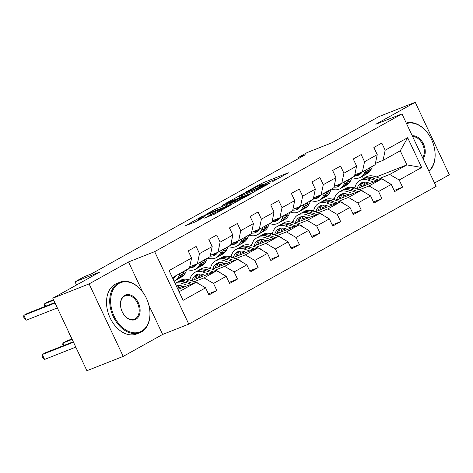 <?xml version="1.0" encoding="UTF-8"?>
<svg xmlns="http://www.w3.org/2000/svg" width="473" height="473" viewBox="0 0 473 473"><rect width="100%" height="100%" fill="white"/><g stroke="black" fill="none" stroke-linecap="round" stroke-linejoin="round"><path stroke-width="0.71" d="M272.791 181.52L288.364 172.781L262.698 182.903L246.179 191.867L249.963 190.087A6.817 0.449 -25.2 0 1 258.678 185.978L260.818 185.132A6.817 0.449 -25.2 0 1 262.828 184.541A6.817 0.449 -25.2 0 1 261.226 185.647L259.529 186.752L263.225 184.86A6.817 0.449 -25.2 0 1 271.94 180.745L274.08 179.9A6.817 0.449 -25.2 0 1 276.09 179.314A6.817 0.449 -25.2 0 1 274.488 180.414L272.791 181.52M204.638 218L214.695 214.038L230.511 205.164L201.492 216.752L185.67 225.633L195 222.014L204.779 216.735L199.837 218.621A5.7 0.378 -25.2 0 1 198.157 219.111A5.7 0.378 -25.2 0 1 201.149 217.32A5.7 0.378 -25.2 0 1 206.784 214.754L223.682 208.09A5.7 0.378 -25.2 0 1 225.361 207.594A5.7 0.378 -25.2 0 1 222.369 209.391A5.7 0.378 -25.2 0 1 216.735 211.957L211.195 214.352L204.72 218.177M434.504 183.045L449.35 174.779L415.235 102.286L378.92 116.606L331.969 142.751L307.273 152.495L298.014 157.651L305.28 154.783L91.561 273.796L84.3 276.664L75.041 281.819L76.537 285M142.633 291.953L128.514 261.953L89.107 283.901L52.787 298.221L99.738 272.076L75.041 281.819M128.514 261.953L154.665 251.636L401.973 113.916L436.088 186.409L188.78 324.129L154.665 251.636M415.235 102.286L375.828 124.233L401.973 113.916M252.34 192.842L270.254 182.862L244.588 192.99L226.047 203.148L252.34 192.842M250.193 194.267L232.154 204.082L205.856 214.387L215.641 209.107L228.772 203.715L233.621 200.954L222.156 205.412L223.971 204.395L250.193 194.267M89.107 283.901L123.217 356.394L86.902 370.714L52.787 298.221M208.427 293.887L216.876 290.558L213.512 283.404L226.206 276.333L229.571 283.487L237.505 279.07L234.141 271.916L246.841 264.845L250.205 271.999L258.14 267.576L254.776 260.428L267.47 253.357L270.834 260.511L278.768 256.088L275.404 248.94L288.098 241.869L291.469 249.023L299.403 244.6L296.033 237.452L308.733 230.381L312.097 237.529L320.032 233.112L316.668 225.958L329.362 218.893L332.726 226.041L340.661 221.624L337.296 214.47L349.996 207.399L353.361 214.553L361.295 210.136L357.931 202.982L370.625 195.911L373.989 203.065L381.924 198.642L378.56 191.494L391.254 184.423L394.624 191.577L402.558 187.154L399.194 180.006L421.674 167.483L407.661 137.702L400.247 150.781L383.053 160.353L375.414 163.368M216.876 290.558L208.942 294.975L205.578 287.826L183.092 300.343L169.08 270.562L191.565 258.045L188.195 250.891L196.129 246.474L199.5 253.623L212.194 246.557L208.83 239.403L216.764 234.986L220.128 242.135L232.822 235.063L229.458 227.915L237.393 223.493L240.757 230.647L253.457 223.575L250.093 216.427L258.027 212.005L261.392 219.159L274.086 212.087L270.722 204.933L278.656 200.517L282.02 207.671L294.72 200.599L291.35 193.445L299.291 189.029L302.655 196.177L315.349 189.111L311.985 181.957L319.919 177.541L323.284 184.689L335.978 177.623L332.614 170.469L340.548 166.053L343.918 173.201L356.612 166.129L353.248 158.981L361.183 154.559L364.547 161.713L377.241 154.641L373.877 147.493L381.812 143.071L385.176 150.225L407.661 137.702M191.5 280.731L216.711 270.793L204.011 277.858L194.285 281.695M182.779 286.236L178.215 288.033M189.732 266.766L197.377 263.751L210.071 256.685L212.194 246.557M204.011 277.858L213.512 283.404M216.711 270.793L226.206 276.333M199.5 253.623L197.377 263.751M212.135 269.243L237.34 259.299L224.645 266.37L214.919 270.207M203.414 274.748L198.849 276.545M188.443 279.685L190.099 278.763M210.367 255.278L218.006 252.263L230.7 245.197L232.822 235.063M224.645 266.37L234.141 271.916M237.34 259.299L246.841 264.845M220.128 242.135L218.006 252.263M232.763 257.755L257.968 247.811L245.274 254.882L235.548 258.719M224.042 263.254L219.478 265.057M209.078 268.197L210.727 267.275M230.995 243.79L238.634 240.775L251.334 233.703L253.457 223.575M245.274 254.882L254.776 260.428M257.968 247.811L267.47 253.357M240.757 230.647L238.634 240.775M253.392 246.267L278.603 236.323L265.909 243.394L256.177 247.231M244.671 251.766L240.107 253.569M229.707 256.709L231.362 255.787M251.63 232.302L259.269 229.287L271.963 222.215L274.086 212.087M265.909 243.394L275.404 248.94M278.603 236.323L288.098 241.869M261.392 219.159L259.269 229.287M274.027 234.779L299.232 224.835L286.537 231.906L276.811 235.743M265.306 240.278L260.741 242.081M250.335 245.221L251.991 244.299M272.259 220.814L279.898 217.799L292.598 210.727L294.72 200.599M286.537 231.906L296.033 237.452M299.232 224.835L308.733 230.381M282.02 207.671L279.898 217.799M294.655 223.286L319.866 213.347L307.166 220.418L297.44 224.249M285.934 228.79L281.37 230.588M270.97 233.727L272.625 232.811M292.888 209.32L300.532 206.311L313.227 199.239L315.349 189.111M307.166 220.418L316.668 225.958M319.866 213.347L329.362 218.893M302.655 196.177L300.532 206.311M315.29 211.798L340.495 201.859L327.801 208.924L318.075 212.761M306.569 217.302L302.005 219.1M291.599 222.239L293.254 221.323M313.522 197.832L321.161 194.817L333.855 187.751L335.978 177.623M327.801 208.924L337.296 214.47M340.495 201.859L349.996 207.399M323.284 184.689L321.161 194.817M335.919 200.31L361.13 190.365L348.43 197.436L338.703 201.273M327.198 205.814L322.633 207.612M312.233 210.751L313.883 209.829M334.151 186.344L341.79 183.329L354.49 176.263L356.612 166.129M348.43 197.436L357.931 202.982M361.13 190.365L370.625 195.911M343.918 173.201L341.79 183.329M356.553 188.822L381.758 178.877L369.064 185.948L359.338 189.785M347.826 194.32L343.268 196.124M332.862 199.263L334.517 198.341M354.785 174.856L362.424 171.841L375.119 164.77L377.241 154.641M369.064 185.948L378.56 191.494M381.758 178.877L391.254 184.423M364.547 161.713L362.424 171.841M376.195 176.991L406.886 164.888L389.693 174.46L379.967 178.297M368.461 182.832L363.897 184.636M353.497 187.775L355.146 186.853M389.693 174.46L399.194 180.006M400.247 150.781L406.886 164.888L421.674 167.483M385.176 150.225L383.053 160.353M123.217 356.394L162.629 334.446L188.78 324.129M298.014 157.651L298.457 158.585M363.376 178.563L362.324 176.334M179.054 291.758L196.076 282.28L177.954 289.429M191.565 258.045L189.436 268.173L172.414 277.651M196.076 282.28L205.578 287.826M394.11 190.489L402.558 187.154M373.481 201.977L381.924 198.642M352.846 213.465L361.295 210.136M332.217 224.953L340.661 221.624M311.583 236.441L320.032 233.112M290.954 247.935L299.403 244.6M270.325 259.423L278.768 256.088M249.691 270.911L258.14 267.576M229.062 282.399L237.505 279.07M162.629 334.446L148.918 305.304M266.955 184.606L244.34 193.38L240.55 195.331A6.817 0.449 -25.2 0 0 238.942 196.431A6.817 0.449 -25.2 0 0 240.958 195.84L256.36 189.768A6.817 0.449 -25.2 0 0 265.075 185.653L267.079 184.866M236.849 200.741A5.7 0.378 -25.2 0 0 242.483 198.175A5.7 0.378 -25.2 0 0 245.481 196.384A5.7 0.378 -25.2 0 0 243.796 196.874L235.116 200.511L230.268 203.272L236.849 200.741L237.204 201.498M385.542 181.088A5.753 4.121 -119.1 0 0 383.041 179.362L381.918 178.971M364.937 182.105A13.782 9.874 -119.1 0 0 363.625 186.031M381.705 178.9L374.634 176.453A16.602 11.896 -119.1 0 0 366.356 176.884L363.843 178.28A16.602 11.896 -119.1 0 0 363.075 178.764M373.646 182.081L368.024 180.13A16.602 11.896 -119.1 0 0 359.746 180.562A16.602 11.896 -119.1 0 0 354.856 188.236M370.199 183.435L367.988 182.673A13.782 9.874 -119.1 0 0 361.118 183.027A13.782 9.874 -119.1 0 0 357.227 188.556M378.642 180.107L372.121 177.848A16.602 11.896 -119.1 0 0 363.843 178.28M361.177 186.995A13.782 9.874 60.9 0 1 363.359 182.235M359.746 180.562L362.259 179.166A16.602 11.896 60.9 0 1 370.536 178.735L376.709 180.869M362.448 182.46A13.782 9.874 -119.1 0 0 359.64 187.604M362.152 171.947A13.782 9.874 60.9 0 1 359.314 174.779A13.782 9.874 60.9 0 1 354.62 175.643M365.972 169.866L364.606 172.87A16.602 11.896 60.9 0 1 360.686 177.245A16.602 11.896 60.9 0 1 352.125 177.576M372.588 166.183L371.216 169.186A16.602 11.896 60.9 0 1 367.302 173.561L364.789 174.963A16.602 11.896 -119.1 0 0 368.704 170.587L370.075 167.584M368.485 168.465L367.119 171.468A16.602 11.896 60.9 0 1 363.199 175.844L360.686 177.245M356.547 174.159A13.782 9.874 -119.1 0 0 360.497 173.952M363.968 175.359A16.602 11.896 -119.1 0 0 364.789 174.963M361.171 173.295A13.782 9.874 60.9 0 1 358.605 173.349M428.804 170.936A26.476 18.382 68.5 0 0 434.48 148.469A26.476 18.382 68.5 0 0 429.378 135.538A26.476 18.382 68.5 0 0 406.532 123.595M406.266 123.033A27.127 18.837 -111.5 0 1 429.289 135.396L429.378 135.538M434.48 148.469L434.51 148.64A27.127 18.837 -111.5 0 1 429.017 171.386M412.267 135.786A13.238 9.194 -111.5 0 1 423.495 144.023A13.238 9.194 -111.5 0 1 423.069 158.745M422.661 157.876A12.588 8.739 68.5 0 0 422.661 144.413A12.588 8.739 68.5 0 0 412.622 136.543M141.539 331.201A26.476 18.382 68.5 0 0 149.344 307.249A26.476 18.382 68.5 0 0 144.247 294.324A26.476 18.382 68.5 0 0 119.042 283.392A26.476 18.382 68.5 0 0 114.159 316.283A26.476 18.382 68.5 0 0 141.539 331.201M149.344 307.249L149.379 307.42A27.127 18.837 -111.5 0 1 141.38 331.957A27.127 18.837 -111.5 0 1 139.813 332.702A27.127 18.837 -111.5 0 1 112.811 315.538A27.127 18.837 -111.5 0 1 118.333 282.978A27.127 18.837 -111.5 0 1 119.906 282.233A27.127 18.837 -111.5 0 1 144.153 294.176L144.247 294.324M135.917 319.251A13.238 9.194 -111.5 0 1 123.317 313.782A13.238 9.194 -111.5 0 1 120.769 307.32A13.238 9.194 -111.5 0 1 124.671 295.347A13.238 9.194 -111.5 0 1 138.358 302.803A13.238 9.194 -111.5 0 1 135.917 319.251M123.27 313.711A12.588 8.739 68.5 0 0 134.474 319.18A12.588 8.739 68.5 0 0 135.207 318.832A12.588 8.739 68.5 0 0 137.767 303.725A12.588 8.739 68.5 0 0 125.239 295.761A12.588 8.739 68.5 0 0 124.511 296.104A12.588 8.739 68.5 0 0 120.786 307.409M139.813 332.702L136.614 333.962A27.127 18.837 -111.5 0 1 109.618 316.798A27.127 18.837 -111.5 0 1 115.134 284.238A27.127 18.837 -111.5 0 1 116.707 283.493L119.906 282.233M71.003 336.936A27.127 18.837 -111.5 0 1 68.159 330.881M364.914 192.576A5.753 4.121 -119.1 0 0 362.413 190.85L361.283 190.459M344.303 193.599A13.782 9.874 -119.1 0 0 342.996 197.519M361.076 190.388L354.005 187.941A16.602 11.896 -119.1 0 0 345.728 188.372L343.215 189.768A16.602 11.896 -119.1 0 0 342.446 190.252M353.012 193.569L347.389 191.618A16.602 11.896 -119.1 0 0 339.117 192.056A16.602 11.896 -119.1 0 0 334.222 199.724M349.571 194.923L347.359 194.161A13.782 9.874 -119.1 0 0 340.489 194.521A13.782 9.874 -119.1 0 0 336.593 200.044M358.014 191.595L351.492 189.336A16.602 11.896 -119.1 0 0 343.215 189.768M340.548 198.483A13.782 9.874 60.9 0 1 342.73 193.723M339.117 192.056L341.63 190.654A16.602 11.896 60.9 0 1 349.902 190.223L356.074 192.357M341.813 193.948A13.782 9.874 -119.1 0 0 339.011 199.092M344.279 204.064A5.753 4.121 -119.1 0 0 341.778 202.338L340.655 201.947M323.674 205.087A13.782 9.874 -119.1 0 0 322.361 209.007M340.442 201.876L333.37 199.429A16.602 11.896 -119.1 0 0 325.099 199.86L322.586 201.262A16.602 11.896 -119.1 0 0 321.811 201.746M332.383 205.057L326.76 203.112A16.602 11.896 -119.1 0 0 318.483 203.544A16.602 11.896 -119.1 0 0 313.593 211.212M328.936 206.417L326.725 205.649A13.782 9.874 -119.1 0 0 319.854 206.009A13.782 9.874 -119.1 0 0 315.964 211.532M337.379 203.083L330.858 200.83A16.602 11.896 -119.1 0 0 322.586 201.262M319.914 209.977A13.782 9.874 60.9 0 1 322.095 205.211M318.483 203.544L320.996 202.142A16.602 11.896 60.9 0 1 329.273 201.711L335.446 203.845M321.185 205.436A13.782 9.874 -119.1 0 0 318.376 210.58M341.518 183.441A13.782 9.874 60.9 0 1 338.686 186.267A13.782 9.874 60.9 0 1 333.985 187.131M345.343 181.354L343.972 184.358A16.602 11.896 60.9 0 1 340.057 188.733A16.602 11.896 60.9 0 1 331.496 189.064M351.953 177.671L350.588 180.674A16.602 11.896 60.9 0 1 346.668 185.049L344.155 186.451A16.602 11.896 -119.1 0 0 348.075 182.075L349.441 179.072M347.856 179.953L346.484 182.956A16.602 11.896 60.9 0 1 342.57 187.332L340.057 188.733M335.919 185.647A13.782 9.874 -119.1 0 0 339.868 185.44M343.339 186.853A16.602 11.896 -119.1 0 0 344.155 186.451M340.542 184.783A13.782 9.874 60.9 0 1 337.976 184.837M320.889 194.929A13.782 9.874 60.9 0 1 318.051 197.755A13.782 9.874 60.9 0 1 313.357 198.619M324.715 192.842L323.343 195.846A16.602 11.896 60.9 0 1 319.423 200.221A16.602 11.896 60.9 0 1 310.867 200.552M331.325 189.159L329.953 192.162A16.602 11.896 60.9 0 1 326.039 196.543L323.526 197.939A16.602 11.896 -119.1 0 0 327.44 193.563L328.812 190.56M327.227 191.441L325.856 194.444A16.602 11.896 60.9 0 1 321.936 198.826L319.423 200.221M315.29 197.135A13.782 9.874 -119.1 0 0 319.24 196.928M322.71 198.341A16.602 11.896 -119.1 0 0 323.526 197.939M319.908 196.271A13.782 9.874 60.9 0 1 317.348 196.325M323.65 215.558A5.753 4.121 -119.1 0 0 321.149 213.826L320.026 213.441M303.045 216.575A13.782 9.874 -119.1 0 0 301.733 220.495M319.813 213.364L312.742 210.917A16.602 11.896 -119.1 0 0 304.464 211.348L301.951 212.749A16.602 11.896 -119.1 0 0 301.183 213.234M311.748 216.545L306.126 214.6A16.602 11.896 -119.1 0 0 297.854 215.032A16.602 11.896 -119.1 0 0 292.958 222.7M308.307 217.905L306.096 217.137A13.782 9.874 -119.1 0 0 299.226 217.497A13.782 9.874 -119.1 0 0 295.329 223.02M316.75 214.576L310.229 212.318A16.602 11.896 -119.1 0 0 301.951 212.749M299.285 221.465A13.782 9.874 60.9 0 1 301.467 216.699M297.854 215.032L300.367 213.63A16.602 11.896 60.9 0 1 308.638 213.199L314.817 215.339M300.55 216.924A13.782 9.874 -119.1 0 0 297.748 222.068M303.022 227.046A5.753 4.121 -119.1 0 0 300.515 225.319L299.391 224.929M282.411 228.063A13.782 9.874 -119.1 0 0 281.098 231.989M299.184 224.852L292.107 222.405A16.602 11.896 -119.1 0 0 283.835 222.836L281.323 224.237A16.602 11.896 -119.1 0 0 280.548 224.722M291.12 228.033L285.497 226.088A16.602 11.896 -119.1 0 0 277.219 226.52A16.602 11.896 -119.1 0 0 272.33 234.188M287.679 229.393L285.461 228.625A13.782 9.874 -119.1 0 0 278.591 228.985A13.782 9.874 -119.1 0 0 274.701 234.513M296.116 226.064L289.594 223.806A16.602 11.896 -119.1 0 0 281.323 224.237M278.65 232.953A13.782 9.874 60.9 0 1 280.838 228.187M277.219 226.52L279.732 225.118A16.602 11.896 60.9 0 1 288.01 224.687L294.182 226.827M279.921 228.412A13.782 9.874 -119.1 0 0 277.119 233.556M282.387 238.534A5.753 4.121 -119.1 0 0 279.886 236.807L278.763 236.417M261.782 239.551A13.782 9.874 -119.1 0 0 260.469 243.477M278.55 236.346L271.478 233.893A16.602 11.896 -119.1 0 0 263.201 234.324L260.688 235.725A16.602 11.896 -119.1 0 0 259.919 236.21M270.485 239.521L264.868 237.576A16.602 11.896 -119.1 0 0 256.591 238.008A16.602 11.896 -119.1 0 0 251.701 245.676M267.044 240.881L264.833 240.113A13.782 9.874 -119.1 0 0 257.962 240.473A13.782 9.874 -119.1 0 0 254.066 246.001M275.487 237.552L268.966 235.294A16.602 11.896 -119.1 0 0 260.688 235.725M258.022 244.44A13.782 9.874 60.9 0 1 260.203 239.675M256.591 238.008L259.103 236.612A16.602 11.896 60.9 0 1 267.381 236.175L273.554 238.315M259.293 239.906A13.782 9.874 -119.1 0 0 256.484 245.044M300.254 206.417A13.782 9.874 60.9 0 1 297.422 209.249A13.782 9.874 60.9 0 1 292.722 210.113M304.08 204.33L302.708 207.334A16.602 11.896 60.9 0 1 298.794 211.715A16.602 11.896 60.9 0 1 290.233 212.04M310.696 200.647L309.324 203.65A16.602 11.896 60.9 0 1 305.404 208.031L302.891 209.427A16.602 11.896 -119.1 0 0 306.811 205.051L308.183 202.048M306.593 202.935L305.221 205.938A16.602 11.896 60.9 0 1 301.307 210.314L298.794 211.715M294.655 208.623A13.782 9.874 -119.1 0 0 298.605 208.422M302.076 209.829A16.602 11.896 -119.1 0 0 302.891 209.427M299.279 207.759A13.782 9.874 60.9 0 1 296.713 207.813M279.626 217.905A13.782 9.874 60.9 0 1 276.788 220.737A13.782 9.874 60.9 0 1 272.093 221.601M283.451 215.818L282.079 218.822A16.602 11.896 60.9 0 1 278.165 223.203A16.602 11.896 60.9 0 1 269.604 223.534M290.061 212.141L288.69 215.144A16.602 11.896 60.9 0 1 284.776 219.519L282.263 220.921A16.602 11.896 -119.1 0 0 286.177 216.539L287.549 213.536M285.964 214.423L284.592 217.426A16.602 11.896 60.9 0 1 280.678 221.802L278.165 223.203M274.027 220.116A13.782 9.874 -119.1 0 0 277.976 219.91M281.447 221.317A16.602 11.896 -119.1 0 0 282.263 220.921M278.65 219.247A13.782 9.874 60.9 0 1 276.084 219.301M258.997 229.393A13.782 9.874 60.9 0 1 256.159 232.225A13.782 9.874 60.9 0 1 251.465 233.088M262.817 227.312L261.451 230.316A16.602 11.896 60.9 0 1 257.531 234.691A16.602 11.896 60.9 0 1 248.969 235.022M269.433 223.628L268.061 226.632A16.602 11.896 60.9 0 1 264.147 231.007L261.634 232.409A16.602 11.896 -119.1 0 0 265.548 228.027L266.92 225.024M265.329 225.911L263.958 228.914A16.602 11.896 60.9 0 1 260.044 233.29L257.531 234.691M253.392 231.604A13.782 9.874 -119.1 0 0 257.342 231.398M260.812 232.805A16.602 11.896 -119.1 0 0 261.634 232.409M258.016 230.741A13.782 9.874 60.9 0 1 255.45 230.794M238.362 240.881A13.782 9.874 60.9 0 1 235.53 243.713A13.782 9.874 60.9 0 1 230.83 244.576M242.188 238.8L240.816 241.804A16.602 11.896 60.9 0 1 236.902 246.179A16.602 11.896 60.9 0 1 228.341 246.51M248.798 235.116L247.426 238.12A16.602 11.896 60.9 0 1 243.512 242.495L240.999 243.897A16.602 11.896 -119.1 0 0 244.913 239.521L246.285 236.518M244.701 237.399L243.329 240.402A16.602 11.896 60.9 0 1 239.415 244.778L236.902 246.179M232.763 243.092A13.782 9.874 -119.1 0 0 236.713 242.886M240.183 244.293A16.602 11.896 -119.1 0 0 240.999 243.897M237.387 242.229A13.782 9.874 60.9 0 1 234.821 242.282M217.734 252.375A13.782 9.874 60.9 0 1 214.896 255.201A13.782 9.874 60.9 0 1 210.201 256.064M221.553 250.288L220.187 253.292A16.602 11.896 60.9 0 1 216.267 257.667A16.602 11.896 60.9 0 1 207.706 257.998M228.169 246.604L226.798 249.608A16.602 11.896 60.9 0 1 222.884 253.983L220.371 255.385A16.602 11.896 -119.1 0 0 224.285 251.009L225.656 248.006M224.066 248.887L222.7 251.89A16.602 11.896 60.9 0 1 218.78 256.271L216.267 257.667M212.135 254.58A13.782 9.874 -119.1 0 0 216.084 254.373M219.555 255.787A16.602 11.896 -119.1 0 0 220.371 255.385M216.752 253.717A13.782 9.874 60.9 0 1 214.192 253.77M197.099 263.863A13.782 9.874 60.9 0 1 194.267 266.689A13.782 9.874 60.9 0 1 189.567 267.552M200.924 261.776L199.553 264.779A16.602 11.896 60.9 0 1 195.639 269.155A16.602 11.896 60.9 0 1 187.077 269.486M207.535 258.092L206.169 261.096A16.602 11.896 60.9 0 1 202.249 265.477L199.736 266.873A16.602 11.896 -119.1 0 0 203.656 262.497L205.022 259.494M203.437 260.375L202.066 263.378A16.602 11.896 60.9 0 1 198.152 267.759L195.639 269.155M191.5 266.068A13.782 9.874 -119.1 0 0 195.45 265.861M53.721 300.207L44.486 303.849L47.791 302.005L53.508 299.752M198.92 267.275A16.602 11.896 -119.1 0 0 199.736 266.873M196.124 265.205A13.782 9.874 60.9 0 1 193.558 265.258M44.769 306.551L44.279 305.511L44.486 303.849L45.603 306.22M261.758 250.022A5.753 4.121 -119.1 0 0 259.257 248.295L258.128 247.905M241.147 251.039A13.782 9.874 -119.1 0 0 239.835 254.965M257.921 247.834L250.85 245.386A16.602 11.896 -119.1 0 0 242.572 245.818L240.059 247.213A16.602 11.896 -119.1 0 0 239.291 247.698M249.856 251.015L244.234 249.064A16.602 11.896 -119.1 0 0 235.956 249.496A16.602 11.896 -119.1 0 0 231.066 257.17M246.415 252.369L244.198 251.606A13.782 9.874 -119.1 0 0 237.334 251.961A13.782 9.874 -119.1 0 0 233.437 257.489M254.858 249.04L248.337 246.782A16.602 11.896 -119.1 0 0 240.059 247.213M237.393 255.928A13.782 9.874 60.9 0 1 239.575 251.169M235.956 249.496L238.469 248.1A16.602 11.896 60.9 0 1 246.746 247.669L252.919 249.803M238.658 251.394A13.782 9.874 -119.1 0 0 235.856 256.537M241.124 261.51A5.753 4.121 -119.1 0 0 238.623 259.783L237.499 259.393M220.519 262.533A13.782 9.874 -119.1 0 0 219.206 266.453M237.286 259.322L230.215 256.874A16.602 11.896 -119.1 0 0 221.938 257.306L219.425 258.701A16.602 11.896 -119.1 0 0 218.656 259.186M229.228 262.503L223.605 260.558A16.602 11.896 -119.1 0 0 215.327 260.99A16.602 11.896 -119.1 0 0 210.438 268.658M225.781 263.857L223.569 263.094A13.782 9.874 -119.1 0 0 216.699 263.455A13.782 9.874 -119.1 0 0 212.809 268.977M234.224 260.528L227.702 258.27A16.602 11.896 -119.1 0 0 219.425 258.701M216.758 267.416A13.782 9.874 60.9 0 1 218.94 262.657M215.327 260.99L217.84 259.588A16.602 11.896 60.9 0 1 226.118 259.157L232.29 261.291M218.029 262.882A13.782 9.874 -119.1 0 0 215.221 268.025M220.495 272.998A5.753 4.121 -119.1 0 0 217.994 271.271L216.871 270.881M199.89 274.021A13.782 9.874 -119.1 0 0 198.577 277.941M216.658 270.81L209.586 268.362A16.602 11.896 -119.1 0 0 201.309 268.794L198.796 270.195A16.602 11.896 -119.1 0 0 198.027 270.68M208.593 273.991L202.97 272.046A16.602 11.896 -119.1 0 0 194.699 272.478A16.602 11.896 -119.1 0 0 189.803 280.146M205.152 275.351L202.941 274.582A13.782 9.874 -119.1 0 0 196.07 274.943A13.782 9.874 -119.1 0 0 192.174 280.465M213.595 272.016L207.073 269.764A16.602 11.896 -119.1 0 0 198.796 270.195M196.129 278.91A13.782 9.874 60.9 0 1 198.311 274.145M194.699 272.478L197.211 271.076A16.602 11.896 60.9 0 1 205.483 270.645L211.656 272.785M197.395 274.37A13.782 9.874 -119.1 0 0 194.592 279.513M71.949 338.94L66.232 341.193L62.927 343.031L72.162 339.389M63.211 345.733L62.72 344.693L62.927 343.031L64.044 345.408M199.86 284.492A5.753 4.121 -119.1 0 0 197.359 282.759L196.236 282.375M179.255 285.509A13.782 9.874 -119.1 0 0 177.949 289.405M196.029 282.298L188.952 279.85A16.602 11.896 -119.1 0 0 180.68 280.282L178.167 281.683A16.602 11.896 -119.1 0 0 177.393 282.168M187.964 285.479L182.341 283.534A16.602 11.896 -119.1 0 0 175.146 283.457M184.523 286.839L182.306 286.07A13.782 9.874 -119.1 0 0 176.346 286.005M192.96 283.51L186.439 281.252A16.602 11.896 -119.1 0 0 178.167 281.683M176.76 286.88A13.782 9.874 60.9 0 1 177.682 285.633M73.28 341.766L45.603 352.681L42.292 354.519L44.598 359.421L75.792 347.117M175.111 283.38L176.577 282.564A16.602 11.896 60.9 0 1 184.854 282.133L191.027 284.273M176.766 285.858A13.782 9.874 -119.1 0 0 176.423 286.171M44.598 359.421L43.013 358.144L42.091 356.181L42.292 354.519L73.492 342.216M176.429 275.416A13.782 9.874 60.9 0 1 173.632 278.183A13.782 9.874 60.9 0 1 172.84 278.562M180.296 273.264L178.924 276.267A16.602 11.896 60.9 0 1 175.004 280.649A16.602 11.896 60.9 0 1 174.04 281.11M186.906 269.58L185.534 272.59A16.602 11.896 60.9 0 1 181.62 276.965L179.107 278.361A16.602 11.896 -119.1 0 0 183.021 273.985L184.393 270.982M182.809 271.869L181.437 274.872A16.602 11.896 60.9 0 1 177.517 279.247L175.004 280.649M172.438 277.704A13.782 9.874 -119.1 0 0 174.821 277.355M55.051 303.033L23.857 315.337L27.162 313.493L54.838 302.578M178.291 278.763A16.602 11.896 -119.1 0 0 179.107 278.361M175.495 276.693A13.782 9.874 60.9 0 1 173.91 276.817M57.357 307.929L26.163 320.233L23.857 315.337L23.65 316.999L24.572 318.956L26.163 320.233M260.481 185.262L259.973 184.186M263.532 184.683L262.698 182.903M241.549 197.099L240.958 195.84M256.756 190.613L256.36 189.768M213.424 211.472L212.915 210.396M216.232 210.361L215.641 209.107M226.638 206.258L226.047 205.004M229.446 205.152L228.772 203.715M231.486 204.342L230.895 203.088M211.703 215.428L211.195 214.352M214.44 214.174L213.92 213.069M217.089 212.702L216.735 211.957M200.185 219.36L199.837 218.621M201.64 217.072L201.492 216.752M204.366 215.783L204.218 215.469M372.121 177.848L374.634 176.453M368.024 180.13L370.536 178.735M367.119 171.468L364.606 172.87M371.216 169.186L368.704 170.587M351.492 189.336L354.005 187.941M347.389 191.618L349.902 190.223M330.858 200.83L333.37 199.429M326.76 203.112L329.273 201.711M346.484 182.956L343.972 184.358M350.588 180.674L348.075 182.075M325.856 194.444L323.343 195.846M329.953 192.162L327.44 193.563M310.229 212.318L312.742 210.917M306.126 214.6L308.638 213.199M289.594 223.806L292.107 222.405M285.497 226.088L288.01 224.687M268.966 235.294L271.478 233.893M264.868 237.576L267.381 236.175M305.221 205.938L302.708 207.334M309.324 203.65L306.811 205.051M284.592 217.426L282.079 218.822M288.69 215.144L286.177 216.539M263.958 228.914L261.451 230.316M268.061 226.632L265.548 228.027M243.329 240.402L240.816 241.804M247.426 238.12L244.913 239.521M222.7 251.89L220.187 253.292M226.798 249.608L224.285 251.009M202.066 263.378L199.553 264.779M206.169 261.096L203.656 262.497M248.337 246.782L250.85 245.386M244.234 249.064L246.746 247.669M227.702 258.27L230.215 256.874M223.605 260.558L226.118 259.157M207.073 269.764L209.586 268.362M202.97 272.046L205.483 270.645M186.439 281.252L188.952 279.85M182.341 283.534L184.854 282.133M181.437 274.872L178.924 276.267M185.534 272.59L183.021 273.985M276.291 179.734L276.09 179.314M263.029 184.967L262.828 184.541M267.446 184.659L267.31 184.364M239.616 197.856L238.942 196.431M233.768 201.262L233.621 200.954M245.67 196.786L245.481 196.384M230.883 204.584L230.268 203.272M225.55 207.99L225.361 207.594M198.666 220.205L198.157 219.111"/></g></svg>
